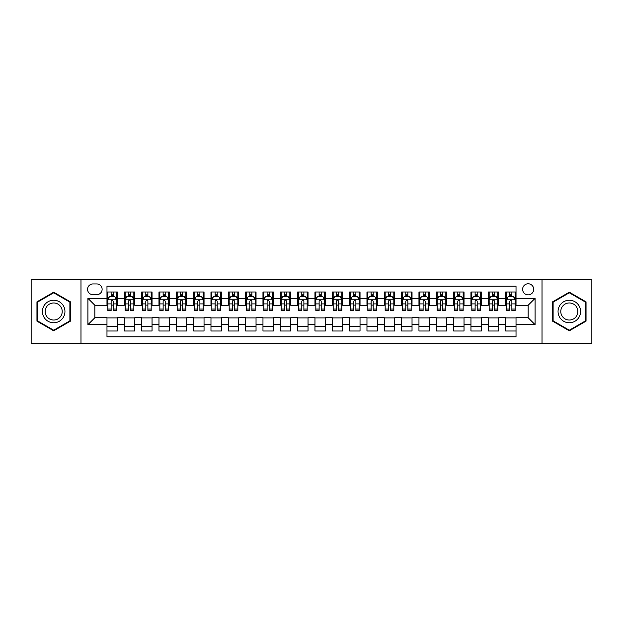 <?xml version="1.0" encoding="UTF-8"?>
<svg xmlns="http://www.w3.org/2000/svg" width="623" height="623" viewBox="0 0 623 623"><rect width="100%" height="100%" fill="white"/><g stroke="black" fill="none" stroke-linecap="round" stroke-linejoin="round"><path stroke-width="0.93" d="M528.156 283.769A5.545 5.545 0 0 0 522.611 289.313A5.545 5.545 0 0 0 528.156 294.858A5.545 5.545 0 0 0 533.701 289.313A5.545 5.545 0 0 0 528.156 283.769M542.018 343.561L591.85 343.561L591.85 279.439L542.018 279.439L542.018 343.561L80.982 343.561L80.982 279.439L31.15 279.439L31.15 343.561L80.982 343.561M516.023 292L505.619 292L505.619 298.331L498.688 298.331L498.688 305.262L505.619 305.262L505.619 298.331M498.688 298.331L498.688 292L488.292 292L488.292 298.331L481.353 298.331L481.353 305.262L488.292 305.262L488.292 298.331M481.353 298.331L481.353 292L470.957 292L470.957 298.331L464.026 298.331L464.026 305.262L470.957 305.262L470.957 298.331M464.026 298.331L464.026 292L453.622 292L453.622 298.331L446.691 298.331L446.691 305.262L453.622 305.262L453.622 298.331M446.691 298.331L446.691 292L436.295 292L436.295 298.331L429.356 298.331L429.356 305.262L436.295 305.262L436.295 298.331M429.356 298.331L429.356 292L418.96 292L418.96 298.331L412.029 298.331L412.029 305.262L418.96 305.262L418.96 298.331M412.029 298.331L412.029 292L401.625 292L401.625 298.331L394.694 298.331L394.694 305.262L401.625 305.262L401.625 298.331M394.694 298.331L394.694 292L384.298 292L384.298 298.331L377.359 298.331L377.359 305.262L384.298 305.262L384.298 298.331M377.359 298.331L377.359 292L366.963 292L366.963 298.331L360.032 298.331L360.032 305.262L366.963 305.262L366.963 298.331M360.032 298.331L360.032 292L349.628 292L349.628 298.331L342.697 298.331L342.697 305.262L349.628 305.262L349.628 298.331M342.697 298.331L342.697 292L332.3 292L332.3 298.331L325.37 298.331L325.37 305.262L332.3 305.262L332.3 298.331M325.37 298.331L325.37 292L314.965 292L314.965 298.331L308.035 298.331L308.035 305.262L314.965 305.262L314.965 298.331M308.035 298.331L308.035 292L297.63 292L297.63 298.331L290.7 298.331L290.7 305.262L297.63 305.262L297.63 298.331M290.7 298.331L290.7 292L280.303 292L280.303 298.331L273.372 298.331L273.372 305.262L280.303 305.262L280.303 298.331M273.372 298.331L273.372 292L262.968 292L262.968 298.331L256.037 298.331L256.037 305.262L262.968 305.262L262.968 298.331M256.037 298.331L256.037 292L245.641 292L245.641 298.331L238.702 298.331L238.702 305.262L245.641 305.262L245.641 298.331M238.702 298.331L238.702 292L228.306 292L228.306 298.331L221.375 298.331L221.375 305.262L228.306 305.262L228.306 298.331M221.375 298.331L221.375 292L210.971 292L210.971 298.331L204.04 298.331L204.04 305.262L210.971 305.262L210.971 298.331M204.04 298.331L204.04 292L193.644 292L193.644 298.331L186.705 298.331L186.705 305.262L193.644 305.262L193.644 298.331M186.705 298.331L186.705 292L176.309 292L176.309 298.331L169.378 298.331L169.378 305.262L176.309 305.262L176.309 298.331M169.378 298.331L169.378 292L158.974 292L158.974 298.331L152.043 298.331L152.043 305.262L158.974 305.262L158.974 298.331M152.043 298.331L152.043 292L141.647 292L141.647 298.331L134.708 298.331L134.708 305.262L141.647 305.262L141.647 298.331M134.708 298.331L134.708 292L124.312 292L124.312 305.262L117.381 305.262L117.381 292L106.977 292M106.977 331L117.381 331L117.381 317.738L124.312 317.738L124.312 331L134.708 331L134.708 317.738L141.647 317.738L141.647 324.669L134.708 324.669M141.647 324.669L141.647 331L152.043 331L152.043 317.738L158.974 317.738L158.974 324.669L152.043 324.669M158.974 324.669L158.974 331L169.378 331L169.378 317.738L176.309 317.738L176.309 324.669L169.378 324.669M176.309 324.669L176.309 331L186.705 331L186.705 317.738L193.644 317.738L193.644 324.669L186.705 324.669M193.644 324.669L193.644 331L204.04 331L204.04 317.738L210.971 317.738L210.971 324.669L204.04 324.669M210.971 324.669L210.971 331L221.375 331L221.375 317.738L228.306 317.738L228.306 324.669L221.375 324.669M228.306 324.669L228.306 331L238.702 331L238.702 317.738L245.641 317.738L245.641 324.669L238.702 324.669M245.641 324.669L245.641 331L256.037 331L256.037 317.738L262.968 317.738L262.968 324.669L256.037 324.669M262.968 324.669L262.968 331L273.372 331L273.372 317.738L280.303 317.738L280.303 324.669L273.372 324.669M280.303 324.669L280.303 331L290.7 331L290.7 317.738L297.63 317.738L297.63 324.669L290.7 324.669M297.63 324.669L297.63 331L308.035 331L308.035 317.738L314.965 317.738L314.965 324.669L308.035 324.669M314.965 324.669L314.965 331L325.37 331L325.37 317.738L332.3 317.738L332.3 324.669L325.37 324.669M332.3 324.669L332.3 331L342.697 331L342.697 317.738L349.628 317.738L349.628 324.669L342.697 324.669M349.628 324.669L349.628 331L360.032 331L360.032 317.738L366.963 317.738L366.963 324.669L360.032 324.669M366.963 324.669L366.963 331L377.359 331L377.359 317.738L384.298 317.738L384.298 324.669L377.359 324.669M384.298 324.669L384.298 331L394.694 331L394.694 317.738L401.625 317.738L401.625 324.669L394.694 324.669M401.625 324.669L401.625 331L412.029 331L412.029 317.738L418.96 317.738L418.96 324.669L412.029 324.669M418.96 324.669L418.96 331L429.356 331L429.356 317.738L436.295 317.738L436.295 324.669L429.356 324.669M436.295 324.669L436.295 331L446.691 331L446.691 317.738L453.622 317.738L453.622 324.669L446.691 324.669M453.622 324.669L453.622 331L464.026 331L464.026 317.738L470.957 317.738L470.957 324.669L464.026 324.669M470.957 324.669L470.957 331L481.353 331L481.353 317.738L488.292 317.738L488.292 324.669L481.353 324.669M488.292 324.669L488.292 331L498.688 331L498.688 317.738L505.619 317.738L505.619 324.669L498.688 324.669M92.936 294.687L96.752 294.687A5.373 5.373 0 0 0 102.125 289.313A5.373 5.373 0 0 0 96.752 283.94L92.936 283.94A5.373 5.373 0 0 0 87.57 289.313A5.373 5.373 0 0 0 92.936 294.687M542.018 279.439L80.982 279.439M516.023 298.331L516.023 286.198L106.977 286.198L106.977 305.262L94.844 305.262L94.844 317.738L106.977 317.738L106.977 336.802L516.023 336.802L516.023 317.738L528.156 317.738L528.156 305.262L516.023 305.262L516.023 298.331L535.087 298.331L535.087 324.669L516.023 324.669M106.977 324.669L87.913 324.669L87.913 298.331L106.977 298.331M505.619 324.669L505.619 331L516.023 331M106.977 296.338L107.849 296.338M111.135 296.338L113.215 296.338M116.509 296.338L117.381 296.338M106.977 305.091L107.849 305.091M111.135 305.091L113.215 305.091M116.509 305.091L117.381 305.091M106.977 317.909L117.381 317.909M106.977 326.662L117.381 326.662M124.312 305.091L125.176 305.091M128.47 305.091L130.55 305.091M133.844 305.091L134.708 305.091M124.312 296.338L125.176 296.338M128.47 296.338L130.55 296.338M133.844 296.338L134.708 296.338M124.312 317.909L134.708 317.909M124.312 326.662L134.708 326.662M141.647 317.909L152.043 317.909M141.647 326.662L152.043 326.662M141.647 296.338L142.511 296.338M145.805 296.338L147.885 296.338M151.179 296.338L152.043 296.338M141.647 305.091L142.511 305.091M145.805 305.091L147.885 305.091M151.179 305.091L152.043 305.091M158.974 317.909L169.378 317.909M158.974 326.662L169.378 326.662M158.974 296.338L159.846 296.338M163.133 296.338L165.212 296.338M168.506 296.338L169.378 296.338M158.974 305.091L159.846 305.091M163.133 305.091L165.212 305.091M168.506 305.091L169.378 305.091M176.309 317.909L186.705 317.909M176.309 326.662L186.705 326.662M176.309 296.338L177.173 296.338M180.468 296.338L182.547 296.338M185.841 296.338L186.705 296.338M176.309 305.091L177.173 305.091M180.468 305.091L182.547 305.091M185.841 305.091L186.705 305.091M193.644 317.909L204.04 317.909M193.644 326.662L204.04 326.662M193.644 296.338L194.508 296.338M197.803 296.338L199.882 296.338M203.176 296.338L204.04 296.338M193.644 305.091L194.508 305.091M197.803 305.091L199.882 305.091M203.176 305.091L204.04 305.091M210.971 317.909L221.375 317.909M210.971 326.662L221.375 326.662M210.971 296.338L211.836 296.338M215.13 296.338L217.209 296.338M220.503 296.338L221.375 296.338M210.971 305.091L211.836 305.091M215.13 305.091L217.209 305.091M220.503 305.091L221.375 305.091M228.306 317.909L238.702 317.909M228.306 326.662L238.702 326.662M228.306 296.338L229.171 296.338M232.465 296.338L234.544 296.338M237.838 296.338L238.702 296.338M228.306 305.091L229.171 305.091M232.465 305.091L234.544 305.091M237.838 305.091L238.702 305.091M245.641 317.909L256.037 317.909M245.641 326.662L256.037 326.662M245.641 296.338L246.506 296.338M249.8 296.338L251.879 296.338M255.173 296.338L256.037 296.338M245.641 305.091L246.506 305.091M249.8 305.091L251.879 305.091M255.173 305.091L256.037 305.091M262.968 317.909L273.372 317.909M262.968 326.662L273.372 326.662M262.968 296.338L263.833 296.338M267.127 296.338L269.206 296.338M272.5 296.338L273.372 296.338M262.968 305.091L263.833 305.091M267.127 305.091L269.206 305.091M272.5 305.091L273.372 305.091M280.303 317.909L290.7 317.909M280.303 326.662L290.7 326.662M280.303 296.338L281.168 296.338M284.462 296.338L286.541 296.338M289.835 296.338L290.7 296.338M280.303 305.091L281.168 305.091M284.462 305.091L286.541 305.091M289.835 305.091L290.7 305.091M297.63 317.909L308.035 317.909M297.63 326.662L308.035 326.662M297.63 296.338L298.503 296.338M301.797 296.338L303.876 296.338M307.17 296.338L308.035 296.338M297.63 305.091L298.503 305.091M301.797 305.091L303.876 305.091M307.17 305.091L308.035 305.091M314.965 317.909L325.37 317.909M314.965 326.662L325.37 326.662M314.965 296.338L315.83 296.338M319.124 296.338L321.203 296.338M324.497 296.338L325.37 296.338M314.965 305.091L315.83 305.091M319.124 305.091L321.203 305.091M324.497 305.091L325.37 305.091M332.3 317.909L342.697 317.909M332.3 326.662L342.697 326.662M332.3 296.338L333.165 296.338M336.459 296.338L338.538 296.338M341.832 296.338L342.697 296.338M332.3 305.091L333.165 305.091M336.459 305.091L338.538 305.091M341.832 305.091L342.697 305.091M349.628 317.909L360.032 317.909M349.628 326.662L360.032 326.662M349.628 296.338L350.5 296.338M353.794 296.338L355.873 296.338M359.167 296.338L360.032 296.338M349.628 305.091L350.5 305.091M353.794 305.091L355.873 305.091M359.167 305.091L360.032 305.091M366.963 317.909L377.359 317.909M366.963 326.662L377.359 326.662M366.963 296.338L367.827 296.338M371.121 296.338L373.2 296.338M376.494 296.338L377.359 296.338M366.963 305.091L367.827 305.091M371.121 305.091L373.2 305.091M376.494 305.091L377.359 305.091M384.298 317.909L394.694 317.909M384.298 326.662L394.694 326.662M384.298 296.338L385.162 296.338M388.456 296.338L390.535 296.338M393.829 296.338L394.694 296.338M384.298 305.091L385.162 305.091M388.456 305.091L390.535 305.091M393.829 305.091L394.694 305.091M401.625 317.909L412.029 317.909M401.625 326.662L412.029 326.662M401.625 296.338L402.497 296.338M405.791 296.338L407.87 296.338M411.164 296.338L412.029 296.338M401.625 305.091L402.497 305.091M405.791 305.091L407.87 305.091M411.164 305.091L412.029 305.091M418.96 317.909L429.356 317.909M418.96 326.662L429.356 326.662M418.96 296.338L419.824 296.338M423.118 296.338L425.198 296.338M428.492 296.338L429.356 296.338M418.96 305.091L419.824 305.091M423.118 305.091L425.198 305.091M428.492 305.091L429.356 305.091M436.295 317.909L446.691 317.909M436.295 326.662L446.691 326.662M436.295 296.338L437.159 296.338M440.453 296.338L442.532 296.338M445.827 296.338L446.691 296.338M436.295 305.091L437.159 305.091M440.453 305.091L442.532 305.091M445.827 305.091L446.691 305.091M453.622 317.909L464.026 317.909M453.622 326.662L464.026 326.662M453.622 296.338L454.494 296.338M457.788 296.338L459.867 296.338M463.154 296.338L464.026 296.338M453.622 305.091L454.494 305.091M457.788 305.091L459.867 305.091M463.154 305.091L464.026 305.091M470.957 317.909L481.353 317.909M470.957 326.662L481.353 326.662M470.957 296.338L471.821 296.338M475.115 296.338L477.195 296.338M480.489 296.338L481.353 296.338M470.957 305.091L471.821 305.091M475.115 305.091L477.195 305.091M480.489 305.091L481.353 305.091M488.292 317.909L498.688 317.909M488.292 326.662L498.688 326.662M488.292 296.338L489.156 296.338M492.45 296.338L494.53 296.338M497.824 296.338L498.688 296.338M488.292 305.091L489.156 305.091M492.45 305.091L494.53 305.091M497.824 305.091L498.688 305.091M505.619 317.909L516.023 317.909M505.619 326.662L516.023 326.662M505.619 296.338L506.491 296.338M509.785 296.338L511.865 296.338M515.151 296.338L516.023 296.338M505.619 305.091L506.491 305.091M509.785 305.091L511.865 305.091M515.151 305.091L516.023 305.091M94.844 305.262L87.913 298.331M94.844 317.738L87.913 324.669M535.087 298.331L528.156 305.262M535.087 324.669L528.156 317.738M53.679 330.813L70.407 321.156L70.407 301.844L53.679 292.187L36.959 301.844L36.959 321.156L53.679 330.813M586.041 301.844L569.321 292.187L552.593 301.844L552.593 321.156L569.321 330.813L586.041 321.156L586.041 301.844M113.215 294.251L111.135 294.251M116.509 309.047L113.215 309.047L113.215 310.456L116.509 310.456L116.509 299.889L114.78 296.423L109.578 296.423L107.849 299.889L107.849 310.456L111.135 310.456L111.135 309.047L107.849 309.047M107.849 299.889L107.849 292M116.509 299.889L116.509 292M111.135 296.423L111.135 292M113.215 292L113.215 296.423M113.215 309.047L113.215 301.189C112.529 299.85 111.836 299.85 111.135 301.189L111.135 309.047M53.679 300.231A11.269 11.269 0 0 0 42.419 311.5A11.269 11.269 0 0 0 53.679 322.769A11.269 11.269 0 0 0 64.948 311.5A11.269 11.269 0 0 0 53.679 300.231M53.679 302.973A8.527 8.527 0 0 0 45.152 311.5A8.527 8.527 0 0 0 53.679 320.027A8.527 8.527 0 0 0 62.214 311.5A8.527 8.527 0 0 0 53.679 302.973M69.885 320.853L53.679 330.213L37.473 320.853L37.473 302.147L53.679 292.787L69.885 302.147L69.885 320.853M559.563 305.87A11.269 11.269 0 0 0 563.683 321.258A11.269 11.269 0 0 0 579.079 317.13A11.269 11.269 0 0 0 574.951 301.742A11.269 11.269 0 0 0 559.563 305.87M561.93 307.232A8.527 8.527 0 0 0 565.053 318.89A8.527 8.527 0 0 0 576.703 315.768A8.527 8.527 0 0 0 573.581 304.11A8.527 8.527 0 0 0 561.93 307.232M585.527 302.147L585.527 320.853L569.321 330.213L553.115 320.853L553.115 302.147L569.321 292.787L585.527 302.147M130.55 294.251L128.47 294.251M133.844 309.047L130.55 309.047L130.55 310.456L133.844 310.456L133.844 299.889L132.107 296.423L126.913 296.423L125.176 299.889L125.176 310.456L128.47 310.456L128.47 309.047L125.176 309.047M125.176 299.889L125.176 292M133.844 299.889L133.844 292M128.47 296.423L128.47 292M130.55 292L130.55 296.423M130.55 309.047L130.55 301.189C129.857 299.85 129.163 299.85 128.47 301.189L128.47 309.047M147.885 294.251L145.805 294.251M151.179 309.047L147.885 309.047L147.885 310.456L151.179 310.456L151.179 299.889L149.442 296.423L144.24 296.423L142.511 299.889L142.511 310.456L145.805 310.456L145.805 309.047L142.511 309.047M142.511 299.889L142.511 292M151.179 299.889L151.179 292M145.805 296.423L145.805 292M147.885 292L147.885 296.423M147.885 309.047L147.885 301.189C147.192 299.85 146.498 299.85 145.805 301.189L145.805 309.047M165.212 294.251L163.133 294.251M168.506 309.047L165.212 309.047L165.212 310.456L168.506 310.456L168.506 299.889L166.777 296.423L161.575 296.423L159.846 299.889L159.846 310.456L163.133 310.456L163.133 309.047L159.846 309.047M159.846 299.889L159.846 292M168.506 299.889L168.506 292M163.133 296.423L163.133 292M165.212 292L165.212 296.423M165.212 309.047L165.212 301.189C164.527 299.85 163.833 299.85 163.133 301.189L163.133 309.047M182.547 294.251L180.468 294.251M185.841 309.047L182.547 309.047L182.547 310.456L185.841 310.456L185.841 299.889L184.104 296.423L178.91 296.423L177.173 299.889L177.173 310.456L180.468 310.456L180.468 309.047L177.173 309.047M177.173 299.889L177.173 292M185.841 299.889L185.841 292M180.468 296.423L180.468 292M182.547 292L182.547 296.423M182.547 309.047L182.547 301.189C181.854 299.85 181.161 299.85 180.468 301.189L180.468 309.047M199.882 294.251L197.803 294.251M203.176 309.047L199.882 309.047L199.882 310.456L203.176 310.456L203.176 299.889L201.439 296.423L196.237 296.423L194.508 299.889L194.508 310.456L197.803 310.456L197.803 309.047L194.508 309.047M194.508 299.889L194.508 292M203.176 299.889L203.176 292M197.803 296.423L197.803 292M199.882 292L199.882 296.423M199.882 309.047L199.882 301.189C199.189 299.85 198.496 299.85 197.803 301.189L197.803 309.047M217.209 294.251L215.13 294.251M220.503 309.047L217.209 309.047L217.209 310.456L220.503 310.456L220.503 299.889L218.774 296.423L213.572 296.423L211.836 299.889L211.836 310.456L215.13 310.456L215.13 309.047L211.836 309.047M211.836 299.889L211.836 292M220.503 299.889L220.503 292M215.13 296.423L215.13 292M217.209 292L217.209 296.423M217.209 309.047L217.209 301.189C216.524 299.85 215.823 299.85 215.13 301.189L215.13 309.047M234.544 294.251L232.465 294.251M237.838 309.047L234.544 309.047L234.544 310.456L237.838 310.456L237.838 299.889L236.101 296.423L230.907 296.423L229.171 299.889L229.171 310.456L232.465 310.456L232.465 309.047L229.171 309.047M229.171 299.889L229.171 292M237.838 299.889L237.838 292M232.465 296.423L232.465 292M234.544 292L234.544 296.423M234.544 309.047L234.544 301.189C233.851 299.85 233.158 299.85 232.465 301.189L232.465 309.047M251.879 294.251L249.8 294.251M255.173 309.047L251.879 309.047L251.879 310.456L255.173 310.456L255.173 299.889L253.436 296.423L248.234 296.423L246.506 299.889L246.506 310.456L249.8 310.456L249.8 309.047L246.506 309.047M246.506 299.889L246.506 292M255.173 299.889L255.173 292M249.8 296.423L249.8 292M251.879 292L251.879 296.423M251.879 309.047L251.879 301.189C251.186 299.85 250.493 299.85 249.8 301.189L249.8 309.047M269.206 294.251L267.127 294.251M272.5 309.047L269.206 309.047L269.206 310.456L272.5 310.456L272.5 299.889L270.771 296.423L265.569 296.423L263.833 299.889L263.833 310.456L267.127 310.456L267.127 309.047L263.833 309.047M263.833 299.889L263.833 292M272.5 299.889L272.5 292M267.127 296.423L267.127 292M269.206 292L269.206 296.423M269.206 309.047L269.206 301.189C268.513 299.85 267.82 299.85 267.127 301.189L267.127 309.047M286.541 294.251L284.462 294.251M289.835 309.047L286.541 309.047L286.541 310.456L289.835 310.456L289.835 299.889L288.099 296.423L282.904 296.423L281.168 299.889L281.168 310.456L284.462 310.456L284.462 309.047L281.168 309.047M281.168 299.889L281.168 292M289.835 299.889L289.835 292M284.462 296.423L284.462 292M286.541 292L286.541 296.423M286.541 309.047L286.541 301.189C285.848 299.85 285.155 299.85 284.462 301.189L284.462 309.047M303.876 294.251L301.797 294.251M307.17 309.047L303.876 309.047L303.876 310.456L307.17 310.456L307.17 299.889L305.434 296.423L300.231 296.423L298.503 299.889L298.503 310.456L301.797 310.456L301.797 309.047L298.503 309.047M298.503 299.889L298.503 292M307.17 299.889L307.17 292M301.797 296.423L301.797 292M303.876 292L303.876 296.423M303.876 309.047L303.876 301.189C303.183 299.85 302.49 299.85 301.797 301.189L301.797 309.047M321.203 294.251L319.124 294.251M324.497 309.047L321.203 309.047L321.203 310.456L324.497 310.456L324.497 299.889L322.769 296.423L317.566 296.423L315.83 299.889L315.83 310.456L319.124 310.456L319.124 309.047L315.83 309.047M315.83 299.889L315.83 292M324.497 299.889L324.497 292M319.124 296.423L319.124 292M321.203 292L321.203 296.423M321.203 309.047L321.203 301.189C320.51 299.85 319.817 299.85 319.124 301.189L319.124 309.047M338.538 294.251L336.459 294.251M341.832 309.047L338.538 309.047L338.538 310.456L341.832 310.456L341.832 299.889L340.096 296.423L334.901 296.423L333.165 299.889L333.165 310.456L336.459 310.456L336.459 309.047L333.165 309.047M333.165 299.889L333.165 292M341.832 299.889L341.832 292M336.459 296.423L336.459 292M338.538 292L338.538 296.423M338.538 309.047L338.538 301.189C337.845 299.85 337.152 299.85 336.459 301.189L336.459 309.047M355.873 294.251L353.794 294.251M359.167 309.047L355.873 309.047L355.873 310.456L359.167 310.456L359.167 299.889L357.431 296.423L352.229 296.423L350.5 299.889L350.5 310.456L353.794 310.456L353.794 309.047L350.5 309.047M350.5 299.889L350.5 292M359.167 299.889L359.167 292M353.794 296.423L353.794 292M355.873 292L355.873 296.423M355.873 309.047L355.873 301.189C355.18 299.85 354.487 299.85 353.794 301.189L353.794 309.047M373.2 294.251L371.121 294.251M376.494 309.047L373.2 309.047L373.2 310.456L376.494 310.456L376.494 299.889L374.766 296.423L369.564 296.423L367.827 299.889L367.827 310.456L371.121 310.456L371.121 309.047L367.827 309.047M367.827 299.889L367.827 292M376.494 299.889L376.494 292M371.121 296.423L371.121 292M373.2 292L373.2 296.423M373.2 309.047L373.2 301.189C372.507 299.85 371.814 299.85 371.121 301.189L371.121 309.047M390.535 294.251L388.456 294.251M393.829 309.047L390.535 309.047L390.535 310.456L393.829 310.456L393.829 299.889L392.093 296.423L386.899 296.423L385.162 299.889L385.162 310.456L388.456 310.456L388.456 309.047L385.162 309.047M385.162 299.889L385.162 292M393.829 299.889L393.829 292M388.456 296.423L388.456 292M390.535 292L390.535 296.423M390.535 309.047L390.535 301.189C389.842 299.85 389.149 299.85 388.456 301.189L388.456 309.047M407.87 294.251L405.791 294.251M411.164 309.047L407.87 309.047L407.87 310.456L411.164 310.456L411.164 299.889L409.428 296.423L404.226 296.423L402.497 299.889L402.497 310.456L405.791 310.456L405.791 309.047L402.497 309.047M402.497 299.889L402.497 292M411.164 299.889L411.164 292M405.791 296.423L405.791 292M407.87 292L407.87 296.423M407.87 309.047L407.87 301.189C407.177 299.85 406.484 299.85 405.791 301.189L405.791 309.047M425.198 294.251L423.118 294.251M428.492 309.047L425.198 309.047L425.198 310.456L428.492 310.456L428.492 299.889L426.763 296.423L421.561 296.423L419.824 299.889L419.824 310.456L423.118 310.456L423.118 309.047L419.824 309.047M419.824 299.889L419.824 292M428.492 299.889L428.492 292M423.118 296.423L423.118 292M425.198 292L425.198 296.423M425.198 309.047L425.198 301.189C424.504 299.85 423.811 299.85 423.118 301.189L423.118 309.047M442.532 294.251L440.453 294.251M445.827 309.047L442.532 309.047L442.532 310.456L445.827 310.456L445.827 299.889L444.09 296.423L438.896 296.423L437.159 299.889L437.159 310.456L440.453 310.456L440.453 309.047L437.159 309.047M437.159 299.889L437.159 292M445.827 299.889L445.827 292M440.453 296.423L440.453 292M442.532 292L442.532 296.423M442.532 309.047L442.532 301.189C441.839 299.85 441.146 299.85 440.453 301.189L440.453 309.047M459.867 294.251L457.788 294.251M463.154 309.047L459.867 309.047L459.867 310.456L463.154 310.456L463.154 299.889L461.425 296.423L456.223 296.423L454.494 299.889L454.494 310.456L457.788 310.456L457.788 309.047L454.494 309.047M454.494 299.889L454.494 292M463.154 299.889L463.154 292M457.788 296.423L457.788 292M459.867 292L459.867 296.423M459.867 309.047L459.867 301.189C459.174 299.85 458.481 299.85 457.788 301.189L457.788 309.047M477.195 294.251L475.115 294.251M480.489 309.047L477.195 309.047L477.195 310.456L480.489 310.456L480.489 299.889L478.76 296.423L473.558 296.423L471.821 299.889L471.821 310.456L475.115 310.456L475.115 309.047L471.821 309.047M471.821 299.889L471.821 292M480.489 299.889L480.489 292M475.115 296.423L475.115 292M477.195 292L477.195 296.423M477.195 309.047L477.195 301.189C476.502 299.85 475.808 299.85 475.115 301.189L475.115 309.047M494.53 294.251L492.45 294.251M497.824 309.047L494.53 309.047L494.53 310.456L497.824 310.456L497.824 299.889L496.087 296.423L490.893 296.423L489.156 299.889L489.156 310.456L492.45 310.456L492.45 309.047L489.156 309.047M489.156 299.889L489.156 292M497.824 299.889L497.824 292M492.45 296.423L492.45 292M494.53 292L494.53 296.423M494.53 309.047L494.53 301.189C493.837 299.85 493.143 299.85 492.45 301.189L492.45 309.047M511.865 294.251L509.785 294.251M515.151 309.047L511.865 309.047L511.865 310.456L515.151 310.456L515.151 299.889L513.422 296.423L508.22 296.423L506.491 299.889L506.491 310.456L509.785 310.456L509.785 309.047L506.491 309.047M506.491 299.889L506.491 292M515.151 299.889L515.151 292M509.785 296.423L509.785 292M511.865 292L511.865 296.423M511.865 309.047L511.865 301.189C511.172 299.85 510.478 299.85 509.785 301.189L509.785 309.047M124.312 324.669L117.381 324.669M124.312 298.331L117.381 298.331M116.47 299.803L107.888 299.803M107.849 297.373L109.103 297.373M115.255 297.373L116.509 297.373M111.135 303.907L107.849 303.907M116.509 303.907L113.215 303.907M113.215 295.357L111.135 295.357M133.797 299.803L125.223 299.803M125.176 297.373L126.438 297.373M132.59 297.373L133.844 297.373M128.47 303.907L125.176 303.907M133.844 303.907L130.55 303.907M130.55 295.357L128.47 295.357M151.132 299.803L142.55 299.803M142.511 297.373L143.765 297.373M149.917 297.373L151.179 297.373M145.805 303.907L142.511 303.907M151.179 303.907L147.885 303.907M147.885 295.357L145.805 295.357M168.467 299.803L159.885 299.803M159.846 297.373L161.1 297.373M167.252 297.373L168.506 297.373M163.133 303.907L159.846 303.907M168.506 303.907L165.212 303.907M165.212 295.357L163.133 295.357M185.794 299.803L177.22 299.803M177.173 297.373L178.427 297.373M184.587 297.373L185.841 297.373M180.468 303.907L177.173 303.907M185.841 303.907L182.547 303.907M182.547 295.357L180.468 295.357M203.129 299.803L194.547 299.803M194.508 297.373L195.762 297.373M201.914 297.373L203.176 297.373M197.803 303.907L194.508 303.907M203.176 303.907L199.882 303.907M199.882 295.357L197.803 295.357M220.464 299.803L211.882 299.803M211.836 297.373L213.097 297.373M219.249 297.373L220.503 297.373M215.13 303.907L211.836 303.907M220.503 303.907L217.209 303.907M217.209 295.357L215.13 295.357M237.791 299.803L229.217 299.803M229.171 297.373L230.424 297.373M236.584 297.373L237.838 297.373M232.465 303.907L229.171 303.907M237.838 303.907L234.544 303.907M234.544 295.357L232.465 295.357M255.126 299.803L246.544 299.803M246.506 297.373L247.759 297.373M253.911 297.373L255.173 297.373M249.8 303.907L246.506 303.907M255.173 303.907L251.879 303.907M251.879 295.357L249.8 295.357M272.461 299.803L263.879 299.803M263.833 297.373L265.094 297.373M271.246 297.373L272.5 297.373M267.127 303.907L263.833 303.907M272.5 303.907L269.206 303.907M269.206 295.357L267.127 295.357M289.788 299.803L281.214 299.803M281.168 297.373L282.421 297.373M288.581 297.373L289.835 297.373M284.462 303.907L281.168 303.907M289.835 303.907L286.541 303.907M286.541 295.357L284.462 295.357M307.123 299.803L298.542 299.803M298.503 297.373L299.756 297.373M305.909 297.373L307.17 297.373M301.797 303.907L298.503 303.907M307.17 303.907L303.876 303.907M303.876 295.357L301.797 295.357M324.458 299.803L315.877 299.803M315.83 297.373L317.091 297.373M323.244 297.373L324.497 297.373M319.124 303.907L315.83 303.907M324.497 303.907L321.203 303.907M321.203 295.357L319.124 295.357M341.786 299.803L333.212 299.803M333.165 297.373L334.419 297.373M340.579 297.373L341.832 297.373M336.459 303.907L333.165 303.907M341.832 303.907L338.538 303.907M338.538 295.357L336.459 295.357M359.121 299.803L350.539 299.803M350.5 297.373L351.754 297.373M357.906 297.373L359.167 297.373M353.794 303.907L350.5 303.907M359.167 303.907L355.873 303.907M355.873 295.357L353.794 295.357M376.456 299.803L367.874 299.803M367.827 297.373L369.089 297.373M375.241 297.373L376.494 297.373M371.121 303.907L367.827 303.907M376.494 303.907L373.2 303.907M373.2 295.357L371.121 295.357M393.783 299.803L385.209 299.803M385.162 297.373L386.416 297.373M392.576 297.373L393.829 297.373M388.456 303.907L385.162 303.907M393.829 303.907L390.535 303.907M390.535 295.357L388.456 295.357M411.118 299.803L402.536 299.803M402.497 297.373L403.751 297.373M409.903 297.373L411.164 297.373M405.791 303.907L402.497 303.907M411.164 303.907L407.87 303.907M407.87 295.357L405.791 295.357M428.453 299.803L419.871 299.803M419.824 297.373L421.086 297.373M427.238 297.373L428.492 297.373M423.118 303.907L419.824 303.907M428.492 303.907L425.198 303.907M425.198 295.357L423.118 295.357M445.78 299.803L437.206 299.803M437.159 297.373L438.413 297.373M444.573 297.373L445.827 297.373M440.453 303.907L437.159 303.907M445.827 303.907L442.532 303.907M442.532 295.357L440.453 295.357M463.115 299.803L454.533 299.803M454.494 297.373L455.748 297.373M461.9 297.373L463.154 297.373M457.788 303.907L454.494 303.907M463.154 303.907L459.867 303.907M459.867 295.357L457.788 295.357M480.45 299.803L471.868 299.803M471.821 297.373L473.083 297.373M479.235 297.373L480.489 297.373M475.115 303.907L471.821 303.907M480.489 303.907L477.195 303.907M477.195 295.357L475.115 295.357M497.777 299.803L489.203 299.803M489.156 297.373L490.41 297.373M496.562 297.373L497.824 297.373M492.45 303.907L489.156 303.907M497.824 303.907L494.53 303.907M494.53 295.357L492.45 295.357M515.112 299.803L506.53 299.803M506.491 297.373L507.745 297.373M513.897 297.373L515.151 297.373M509.785 303.907L506.491 303.907M515.151 303.907L511.865 303.907M511.865 295.357L509.785 295.357"/></g></svg>
